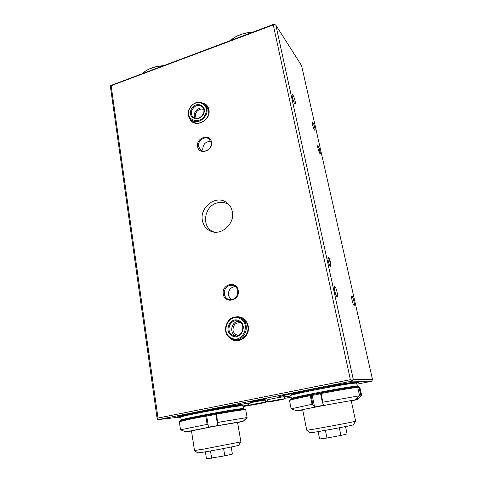 <?xml version="1.0" encoding="UTF-8"?>
<svg xmlns="http://www.w3.org/2000/svg" width="483" height="483" viewBox="0 0 483 483"><rect width="100%" height="100%" fill="white"/><g stroke="black" fill="none" stroke-linecap="round" stroke-linejoin="round"><path stroke-width="0.72" d="M232.311 211.669C235.136 223.991 220.677 236.489 210.19 230.959C205.933 228.845 203.325 225.326 202.377 220.405C199.588 207.557 215.267 195.047 225.748 201.954C229.25 204.122 231.435 207.358 232.311 211.669M328.446 257.463C329.859 258.284 331.978 267.932 330.487 266.761L330.475 266.755C329.328 266.163 327.305 258.314 328.09 257.499L328.446 257.463M330.312 266.598C331.374 266.694 329.424 258.496 328.223 257.831L328.029 257.765M318.11 145.848C319.269 147.188 321.032 154.421 320 153.594L319.818 153.425C318.369 150.581 317.663 148.009 317.705 145.691L318.11 145.848M319.837 153.443C320.47 153.286 318.889 147.267 317.917 146.162L317.639 145.951M337.019 296.574L337.17 296.61C338.432 296.725 336.156 287.005 334.804 286.455L334.634 286.413C333.367 286.256 335.679 296.121 337.019 296.574M354.033 305.353L354.142 305.377C355.168 305.498 353.079 296.659 351.98 296.236L351.859 296.206C350.827 296.049 352.952 305.002 354.033 305.353M314.578 130.138L314.928 130.404C315.713 130.488 313.932 123.66 312.797 122.247L312.435 121.964C311.638 121.867 313.449 128.78 314.578 130.138M294.708 103.567L295.185 103.93C296.115 103.996 294.177 96.66 292.819 94.946L292.324 94.559C291.388 94.475 293.362 101.925 294.708 103.567M233.422 317.452C240.866 315.381 245.805 318.237 248.232 326.025C250.755 337.043 236.513 345.629 229.401 337.508M235.064 339.766L236.314 339.966C243.046 340.829 249.313 333.361 247.797 326.242C246.698 321.491 243.939 318.599 239.514 317.572L240.691 317.862M238.204 290.458C240.377 300.541 224.704 304.411 223.339 294.219C221.214 284.276 236.7 280.255 238.204 290.458M224.287 294.135C224.909 297.021 226.557 298.85 229.232 299.623C234.955 299.828 237.805 296.864 237.787 290.718C237.195 287.989 235.656 286.202 233.18 285.362C227.312 284.904 224.347 287.826 224.287 294.135M211.445 142.026C213.383 150.919 198.827 155.623 197.638 146.566C195.742 137.788 210.135 132.97 211.445 142.026M198.549 146.578L200.741 150.183C204.937 153.582 212.381 148.052 211.089 142.455L209.061 139.007C204.895 135.391 197.269 140.909 198.549 146.578M202.902 102.945C206.156 103.923 208.161 106.157 208.916 109.635C211.506 120.992 193.423 129.1 189.704 118.395M192.59 121.179L192.904 121.444C198.924 126.848 210.528 118.516 208.565 110.106L206.307 105.741L204.707 104.25M267.389 400.956L266.501 401.252L267.437 401.21M243.305 405.913L248.54 404.706M356.532 382.934L357.939 382.252L357.179 382.107L361.713 381.22L361.996 380.676L361.658 381.22L357.118 382.113C353.459 382.083 334.079 385.156 314.143 388.99C294.183 392.824 279.017 396.38 279.44 397.02L281.221 397.117M283.823 396.875L290.899 395.915M235.372 286.528C230.488 287.246 228.157 290.217 228.374 295.427L231.013 299.786M210.775 141.344C205.486 141.501 202.812 144.332 202.751 149.833L203.132 151.131M240.957 322.958L239.882 322.668C235.215 322.759 232.933 325.307 233.029 330.312C233.687 333.167 235.372 334.828 238.077 335.299L238.499 335.329M203.844 109.689C200.246 107.341 194.516 111.971 195.506 116.391L196.376 118.42M249.506 402.013C252.398 401.838 267.039 399.036 266.531 398.753L266.055 398.735C263.392 398.861 248.353 401.735 248.962 402.001L249.506 402.013M158.007 418.049L157.706 419.31L157.09 418.332L110.492 87.091L110.692 85.539L111.138 85.696L158.007 418.049L350.386 379.68L273.281 24.929L111.138 85.696M110.692 85.539L274.096 24.15L273.281 24.929M361.658 381.22L351.847 381.147L158.255 419.6L180.745 416.986M251.498 403.003C245.702 403.462 227.239 406.426 209.453 409.795C191.642 413.158 178.541 416.159 178.879 416.72L180.799 416.787M178.873 417.36L180.745 416.998M178.885 417.366L180.745 417.167M243.408 406.511L248.95 405.418M265.716 402.122L267.54 401.765M284.505 398.427L291.134 397.117M356.877 384.184L371.578 381.286L361.713 381.22M372.508 379.608L301.573 65.591L275.871 25.201L353.224 379.227L372.508 379.608L371.578 381.286M275.871 25.201L274.38 24.162M350.386 379.68L352.071 380.664L353.224 379.227M157.706 419.31L158.255 419.6M352.071 380.664L351.847 381.147M214.21 232.1L212.985 231.605C201.121 226.769 204.176 206.12 217.096 202.914C220.906 201.84 224.456 202.232 227.741 204.098L229.66 205.492M310.575 390.071L306.331 390.735L313.044 389.473M356.623 383.091L359.557 381.944L358.784 381.787M355.12 382.512L358.724 381.799C354.993 381.661 329.925 385.748 307.647 390.192C288.514 394.05 278.576 396.428 277.846 397.316L279.216 397.443M284.221 396.941L290.917 395.994M355.198 382.506L358.784 381.799M200.21 411.764L206.609 410.604M248.654 403.19C238.898 404.416 217.241 408.123 200.403 411.48C185.424 414.492 177.732 416.328 177.327 416.998L180.751 416.944M243.317 405.98L248.552 404.802M238.596 445.302L238.578 445.326C238.777 445.604 218.28 449.643 205.891 451.756L197.77 452.945M191.461 430.751L194.486 450.53L203.669 449.112L240.902 441.867L237.551 422.263M231.212 447.004L232.389 454.068L224.806 455.825L206.47 458.85L205.372 451.84M224.806 455.825L223.605 448.508M211.632 458.258L210.473 450.947M353.333 424.786L353.315 424.811C353.58 425.324 309.977 433.329 310.279 432.714L306.717 430.19C306.174 430.788 356.074 421.611 355.639 421.188L351.226 400.636M302.666 409.687L306.717 430.19M345.526 426.574L347.078 433.909L340.932 435.443L326.955 438.015L325.391 430.359M340.932 435.443L339.332 427.787M326.955 438.015L319.601 438.975L318.122 431.609M191.485 430.896L213.395 426.477L237.576 422.408M180.521 429.81L207.11 424.388L205.788 416.098C189.861 419.141 181.04 421.055 179.332 421.828L180.521 429.81L185.695 431.826M246.553 418.055L247.091 417.523L245.702 409.602C242.418 409.753 232.637 411.268 216.366 414.154L217.718 422.432L247.091 417.523L243.13 421.327L246.571 418.2M243.106 421.285L214.911 426.127L217.748 425.414L215.762 414.287L216.366 414.154L216.372 413.406C232.094 410.622 241.591 409.161 244.857 409.016L245.702 409.602M215.78 414.402L206.712 416.074L208.475 427.129L214.911 426.127M211.379 426.779L185.792 431.862L191.503 431.035M237.6 422.547L243.13 421.327M179.332 421.828L179.942 420.971C181.68 420.192 190.242 418.326 205.625 415.38L216.251 413.569M205.909 415.477L206.712 416.074L208.475 427.129M217.718 422.432L217.181 422.987M207.859 424.708L207.11 424.388M215.762 414.287L216.372 413.406M206.464 415.996L205.625 415.38L205.788 416.098L206.464 415.996M302.696 409.844L301.953 409.904C299.744 409.922 346.842 401.065 351.437 400.606L351.98 400.576L351.256 400.793M322.855 402.212L359.563 395.782L357.716 387.354C352.675 387.855 336.82 390.518 321.074 393.524L322.855 402.212L322.457 402.774L320.591 393.645L321.074 393.524L321.201 392.709C336.458 389.793 351.775 387.233 356.768 386.738L357.716 387.354M351.292 400.95L357.215 399.586L361.701 395.595L359.841 387.281L361.628 395.662M291.195 408.811L312.042 404.283L310.303 395.631C296.912 398.354 289.981 399.984 289.522 400.516L291.11 408.781L296.767 410.858L302.726 410.001M320.615 393.778L312.241 395.42L314.566 406.958L324.033 405.159L322.457 402.774M317.53 406.595L296.767 410.858M357.215 399.586L361.006 396.151L359.08 387.408L357.782 387.662M359.563 395.782L355.56 399.562L356.919 399.592M356.194 399.676L321.129 405.913M289.565 400.455L290.108 399.628C290.561 399.097 297.28 397.503 310.267 394.853L321.074 392.902M357.191 387.016L358.947 386.672L359.08 387.408L359.841 387.281L358.947 386.672M357.191 398.089L357.462 399.338M311.553 394.768L312.241 395.42L311.13 395.492L312.954 404.591L314.566 406.958M312.954 404.591L312.042 404.283M361.67 395.583L361.006 396.151M321.201 392.709L320.591 393.645M311.13 395.492L310.267 394.853L310.303 395.631L311.13 395.492M163.435 65.652L156.74 66.618C150.509 68.079 145.739 70.385 142.425 73.531M142.684 73.283C145.963 70.204 150.654 67.952 156.764 66.521L163.725 65.543M252.651 32.192C246.728 32.59 241.192 34.064 236.048 36.605L229.739 40.783M229.691 40.807L236.139 36.479C241.343 33.913 246.934 32.452 252.905 32.101M267.582 402.001L267.208 399.96C266.622 399.719 281.42 396.887 283.805 396.785L284.197 396.809L284.584 398.843C285.067 399.073 270.631 401.832 268.035 402.007L267.582 402.001C267.002 401.784 281.812 398.958 284.197 398.831L284.584 398.843M280.925 399.676L282.32 399.2L277.441 399.948L269.882 401.645L280.877 399.417M274.676 400.492L274.749 400.89M248.66 405.4L248.298 403.353C247.713 403.112 262.299 400.329 264.895 400.184L265.366 400.202L265.741 402.248C266.224 402.478 252.005 405.189 249.192 405.4L248.66 405.4C248.081 405.189 262.68 402.405 265.276 402.236L265.741 402.248M262.184 403.051L263.41 402.605L258.393 403.383L251.033 405.038L262.136 402.804M255.966 403.86L256.038 404.265M203.675 113.547C200.228 122.616 187.048 118.474 191.075 109.701C194.426 100.724 207.666 104.654 203.675 113.547M191.926 110.124C190.87 113.058 191.334 115.443 193.321 117.284C197.324 119.446 200.674 118.226 203.379 113.62C204.412 110.764 203.995 108.415 202.117 106.58C198.09 104.268 194.691 105.451 191.926 110.124M205.408 114.073C210.485 102.734 193.623 97.777 189.372 109.182C184.246 120.327 201.006 125.634 205.408 114.073M189.094 109.261C193.26 102.221 198.374 100.47 204.43 103.99C207.195 106.743 207.811 110.245 206.265 114.501C202.238 121.384 197.227 123.231 191.232 120.038C188.207 117.284 187.495 113.692 189.094 109.261M194.872 118.136C194.033 116.439 194.003 114.604 194.782 112.617C196.804 108.79 199.666 107.323 203.361 108.21M239.139 320.784C248.214 324.981 240.751 340.889 232.069 335.83C223.122 331.537 230.482 315.888 239.139 320.784M232.667 335.196L235.01 335.914C242.502 337.11 246.01 324.642 239.085 321.527L237.165 320.893C229.594 319.245 225.603 331.893 232.667 335.196M240.099 318.732C229.087 312.525 219.741 332.407 231.109 337.889C242.158 344.349 251.673 324.063 240.099 318.732M231.061 338.613C220.411 333.59 226.581 314.56 237.962 317.192L240.685 318.116C251.027 322.716 245.938 341.342 234.738 339.712L231.061 338.613M240.655 317.85L239.145 317.482M235.976 335.945L235.384 335.667C228.857 332.63 231.725 320.96 238.868 321.418M235.481 339.754L236.253 339.96M182.822 416.418C178.855 416.515 185.055 414.921 201.423 411.649C216.764 408.648 234.967 405.648 240.437 405.189M243.287 405.798L241.216 405.78C231.085 406.499 178.263 416.485 180.751 417.197L181.179 420.065M181.373 420.476L181.179 420.077C178.71 419.498 231.599 409.524 241.717 408.672L243.776 408.636L243.281 405.792C241.874 404.814 244.525 405.237 240.546 405.177M216.318 413.484L205.758 415.428M292.789 394.84C287.675 395.185 297.709 392.546 315.242 389.069C332.721 385.597 351.847 382.47 355.108 382.518M291.629 399.024L291.424 398.62C288.538 397.92 350.966 385.965 356.665 386.152L357.329 386.237L356.671 383.236L356.001 383.128C350.272 382.784 287.934 394.774 290.844 395.631L291.575 394.575L299.339 392.444C316.087 388.489 352.53 382.138 355.162 382.512M321.147 392.8L310.877 394.816M240.552 322.819L239.882 322.668M233.838 285.598L233.18 285.362M227.741 204.098L228.58 204.641M197.789 452.957L194.504 450.536M234.66 405.352L234.75 405.889M238.578 445.326L240.884 441.879M353.315 424.811L355.639 421.188M299.188 391.991L299.279 392.456M180.745 417.191L181.047 416.455C181.481 416.346 179.839 416.443 186.903 414.692C199.974 411.601 232.866 405.78 240.462 405.189M243.722 409.083L243.776 408.636M291.424 398.614L290.844 395.631M357.112 386.961L357.329 386.237M355.343 382.512C355.989 382.397 356.43 382.639 356.671 383.236M191.232 120.038L192.904 121.444M234.738 339.712L236.314 339.966M237.165 320.893L237.962 321.074"/></g></svg>
